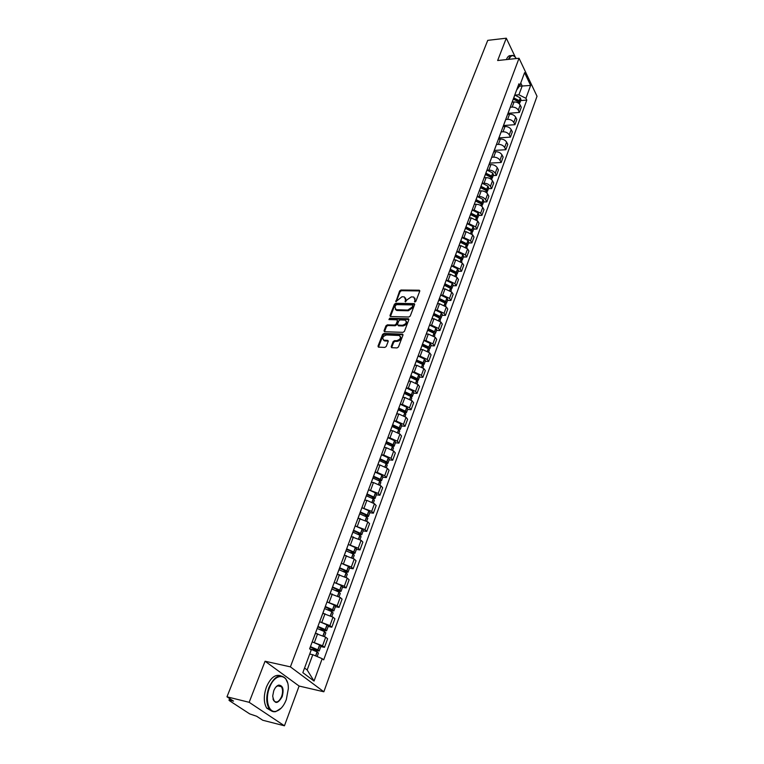 <?xml version="1.0" encoding="UTF-8"?>
<svg xmlns="http://www.w3.org/2000/svg" width="764" height="764" viewBox="0 0 764 764"><rect width="100%" height="100%" fill="white"/><g stroke="black" fill="none" stroke-linecap="round" stroke-linejoin="round"><path stroke-width="1.15" d="M414.881 302.028L415.845 301.36L419.742 291.17L419.083 290.205L400.985 290.014L399.62 290.95L395.914 301.684L401.969 296.747L404.385 296.919L405.512 299.87L405.445 301.875L406.916 299.889L411.338 296.871L413.792 297.053L414.928 300.013L414.881 302.028L414.422 301.341M391.197 346.665L391.626 347.677L397.032 347.926L398.455 346.952L402.972 335.119L402.552 334.126L383.986 333.476L382.592 334.431L378.008 346.13L378.428 347.142L384.827 347.419L386.24 346.464L388.188 341.412L387.778 340.41L383.92 340.181C381.847 337.994 382.726 336.255 386.555 334.966L399.247 335.472C401.329 337.688 400.441 339.436 396.583 340.715L394.558 340.639L393.145 341.603L391.197 346.665L391.646 347.687M290.406 666.867L265.07 661.232L249.159 702.307L226.975 696.806L487.738 40.358L506.293 38.2L497.651 60.518L519.043 58.255L290.406 666.867L323.85 691.783L537.025 96.264L519.043 58.255M408.845 317.012L410.239 316.057L414.623 304.578L414.26 303.642L395.8 303.279L394.425 304.215L389.974 315.57L390.347 316.525L408.845 317.012M408.836 319.734L404.395 331.395L402.981 332.35L384.435 331.719L384.034 330.736L385.973 325.789L387.367 324.843L394.74 325.053L396.134 324.098L397.404 320.823L396.764 319.82L388.933 319.591L389.63 318.254L408.186 318.731L408.836 319.734M249.159 702.307L284.437 725.8L262.74 720.242L256.628 716.24L249.732 713.92L229.429 700.674L228.98 700.216L230.145 700.254L233.536 701.104L226.975 696.806M284.437 725.8L299.106 686.043L323.85 691.783M515.318 57.166L506.293 38.2M514.611 95.576L514.764 95.042M510.247 107.237L512.166 107.084C514.946 107.075 516.989 108.096 518.288 110.159L520.169 105.012C518.88 102.949 516.846 101.927 514.067 101.946L512.147 102.109M520.169 105.012L521.287 107.285L519.415 112.432L508.003 113.33M512.854 100.199L512.539 101.049M518.288 110.159L519.415 112.432M510.085 107.81L510.228 107.285M503.524 125.525L514.946 124.694L516.836 119.48L515.71 117.217C514.401 115.163 512.348 114.142 509.559 114.142L507.63 114.285M508.289 112.518L507.984 113.358M505.701 119.49L507.64 119.346C510.428 119.356 512.491 120.378 513.8 122.431L514.946 124.694M505.491 120.215L505.634 119.69M498.94 137.892L510.409 137.119L512.338 131.847L511.192 129.593C509.865 127.54 507.802 126.509 504.994 126.499L503.056 126.633M503.667 124.99L503.361 125.831M501.108 131.914L503.046 131.78C505.854 131.8 507.926 132.831 509.254 134.875L510.409 137.119M500.831 132.783L500.974 132.267M494.298 150.422L505.825 149.725L507.774 144.367L506.608 142.133C505.262 140.089 503.189 139.048 500.363 139.019L498.424 139.153M498.978 137.644L498.672 138.465M496.447 144.501L498.386 144.377C501.213 144.406 503.304 145.447 504.651 147.481L505.825 149.725M496.113 145.532L496.247 145.017M489.6 163.124L501.165 162.493L503.142 157.069L501.967 154.834C500.601 152.8 498.51 151.769 495.674 151.721L493.725 151.835M494.232 150.47L493.926 151.282M491.72 157.26L493.678 157.145C496.514 157.193 498.615 158.234 499.981 160.268L501.165 162.493M491.319 158.454L491.462 157.947M493.219 175.596L496.457 175.433L498.453 169.942L497.259 167.717C495.874 165.692 493.764 164.652 490.918 164.594L488.96 164.699M489.418 163.467L489.113 164.279M487.26 170.171L488.893 170.085C491.739 170.152 493.859 171.203 495.244 173.218L496.457 175.433M486.467 171.556L486.611 171.05M488.425 188.698L491.672 188.565L493.697 182.988L492.484 180.781C491.09 178.757 488.96 177.716 486.105 177.64L484.137 177.735M484.529 176.656L484.233 177.458M482.399 183.284L484.042 183.217C486.907 183.293 489.046 184.344 490.44 186.359L491.672 188.565M481.549 184.84L481.683 184.344M483.555 201.982L486.821 201.868L488.884 196.214L487.642 194.018C486.229 192.012 484.089 190.962 481.215 190.866L479.238 190.952M479.582 190.026L479.286 190.819M477.471 196.587L479.123 196.52C482.008 196.625 484.156 197.675 485.579 199.681L486.821 201.868M476.564 198.315L476.688 197.819M478.627 215.458L481.903 215.362L483.994 209.632L482.733 207.445C481.31 205.449 479.143 204.399 476.258 204.284L474.272 204.351L476.621 198.143M472.477 210.071L474.138 210.014L480.642 213.185L481.903 215.362M471.503 211.981L471.627 211.494M473.623 229.114L476.917 229.047L479.038 223.231L477.758 221.063L471.235 217.893L469.277 217.941M469.468 217.329L469.182 218.103M467.406 223.747L469.086 223.709L475.638 226.879L476.917 229.047M466.365 225.838L466.489 225.351M468.552 242.971L471.865 242.923L474.005 237.031L472.715 234.873L466.135 231.693L464.187 231.731M464.292 231.282L464.015 232.046M462.268 237.614L463.958 237.585L470.557 240.775L471.865 242.923M461.16 239.896L461.284 239.418M463.414 257.029L466.728 257L468.915 251.022L467.597 248.873L460.969 245.683L459.002 245.712M459.059 245.435L458.772 246.189M457.053 251.681L458.753 251.662L465.41 254.861L466.728 257M455.879 254.164L455.993 253.686M458.19 271.277L461.532 271.287L463.738 265.213L462.401 263.083L455.716 259.884L453.749 259.894M453.74 259.789L453.463 260.534M451.763 265.958L453.482 265.948L460.186 269.157L461.532 271.287M452.899 285.746L456.251 285.765L458.495 279.614L457.139 277.504L450.397 274.286L448.42 274.286M448.344 274.362L448.067 275.088M446.396 280.436L448.124 280.445L454.886 283.664L456.251 285.765M447.523 300.414L450.894 300.472L453.167 294.226L451.791 292.125L445.001 288.897L443.015 288.878M442.862 289.145L442.595 289.862M440.952 295.124L442.69 295.143L449.509 298.38L450.894 300.472M442.079 315.303L445.46 315.389L447.771 309.048L446.367 306.966L439.52 303.728L437.524 303.69M437.304 304.148L437.046 304.855M435.423 310.031L437.18 310.069L444.046 313.307L445.46 315.389M436.54 330.42L439.94 330.526L442.289 324.089L440.866 322.026L433.962 318.779L431.956 318.731M431.66 319.381L431.402 320.078M429.817 325.158L431.584 325.216L438.507 328.463L439.94 330.526M430.934 345.748L434.344 345.882L436.721 339.359L435.279 337.316L428.317 334.049L426.302 333.983M425.94 334.833L425.682 335.52M424.125 340.515L425.911 340.582L432.892 343.848L434.344 345.882M425.233 361.315L428.661 361.477L431.077 354.849L429.607 352.825L422.597 349.559L420.572 349.473M420.124 350.533L419.875 351.201M418.347 356.11L420.143 356.186L427.181 359.462L428.661 361.477M416.628 360.111L423.132 362.728L424.478 359.051L425.452 360.723M419.446 377.12L422.893 377.311L425.347 370.588L423.848 368.582L416.781 365.297L414.747 365.202M414.222 366.472L413.973 367.131M412.474 371.934L414.289 372.03L421.394 375.315L422.893 377.311M413.572 393.164L417.039 393.384L419.522 386.555L418.003 384.569L410.879 381.274L408.836 381.16M408.224 382.649L407.986 383.299M406.515 387.997L408.348 388.112L415.511 391.407L417.039 393.384M407.613 409.456L411.089 409.705L413.62 402.771L412.073 400.804L404.882 397.509L402.829 397.366M402.141 399.085L401.902 399.715M400.46 404.318L402.322 404.442L409.533 407.756L411.089 409.705M401.558 425.997L405.044 426.283L407.613 419.235L406.047 417.297L398.798 413.983L396.736 413.83M395.953 415.778L395.723 416.399M394.319 420.888L396.191 421.031L403.468 424.354L405.044 426.283M395.408 442.795L398.913 443.12L401.52 435.967L399.925 434.047L392.61 430.724L390.538 430.543M389.669 432.739L389.449 433.341M388.074 437.715L389.965 437.887L397.309 441.21L398.913 443.12M389.162 459.861L392.686 460.214L395.332 452.947L393.708 451.056L386.336 447.723L384.254 447.532M383.289 449.977L383.07 450.55M381.723 454.809L383.643 455L391.053 458.333L392.686 460.214M382.812 477.204L386.355 477.586L389.048 470.204L387.396 468.342L379.947 464.999L377.865 464.779M376.805 467.482L376.595 468.046M375.277 472.181L377.225 472.381L384.693 475.733L386.355 477.586M376.365 494.814L379.918 495.244L382.659 487.738L380.978 485.894L373.472 482.542L371.371 482.304M370.215 485.274L370.015 485.818M368.726 489.819L378.228 493.41L379.918 495.244M369.814 512.711L373.386 513.179L376.165 505.548L374.456 503.743L366.882 500.372L364.772 500.114M363.511 503.352L363.32 503.887M362.069 507.754L371.667 511.374L373.386 513.179M363.158 530.904L366.739 531.41L369.566 523.655L367.828 521.879L358.068 518.212M356.702 521.736L356.521 522.242M355.298 525.976L364.991 529.633L366.739 531.41M356.387 549.392L359.997 549.937L362.862 542.058L361.095 540.301L351.259 536.614M349.788 540.425L349.606 540.912M348.413 544.503L358.211 548.189L359.997 549.937M349.511 568.187L353.13 568.769L356.043 560.757L354.248 559.038L344.325 555.313M341.412 563.326L351.316 567.06L353.13 568.769M342.511 587.287L346.149 587.917L349.119 579.78L347.286 578.09L337.287 574.327M334.288 582.474L344.306 586.246L346.149 587.917M335.406 606.721L339.054 607.39L342.071 599.11L340.209 597.458L330.124 593.657M327.04 601.936L337.182 605.747L339.054 607.39M328.167 626.47L331.843 627.196L334.909 618.773L333.008 617.15L322.847 613.32M321.969 630.329L326.591 630.787L325.254 629.555L326.973 624.866L319.667 621.734L329.924 625.592L331.843 627.196M320.813 646.573L324.499 647.337L327.622 638.771L325.693 637.186L315.437 633.318M313.765 650.279L319.199 650.985L317.834 649.782L319.581 645.017L312.199 641.875L322.551 645.771L324.499 647.337M304.559 668.003L307.157 669.971L312.782 654.7L322.188 658.673L314.042 681.058L302.84 672.654L311.196 650.03L309.64 648.798L518.928 83.801L519.797 85.606L516.588 90.114M515.07 95.118L518.928 94.784L522.184 85.95L520.761 82.999M519.377 86.208L530.627 85.434L525.938 98.317L518.928 94.784M519.797 85.606L524.572 72.675L530.627 85.434M322.188 658.673L323.697 659.857L526.788 100.074L525.938 98.317M265.07 661.232L299.106 686.043M312.782 654.7L309.716 654.051M520.676 100.59L526.788 100.074M307.157 669.971L314.042 681.058M414.928 302.028L414.986 298.17M405.569 298.017L406.009 300.577L405.503 301.866L404.996 301.188M419.799 290.941L401.482 290.721L400.116 291.657L396.182 301.713M414.68 304.32L396.306 303.976L394.931 304.912L390.423 316.544M412.789 305.619L412.331 304.922L396.373 304.635L394.864 306.689L396.038 309.687L407.804 310.06L412.254 307.023L412.789 305.619L413.286 306.316L412.837 305.39M395.313 309.296L396.545 310.394L397.385 310.528L396.879 309.831M413.286 306.316L412.751 307.72L408.301 310.757L397.385 310.528M397.471 320.479L397.91 321.52L396.64 324.796L395.255 325.75L387.883 325.531L386.498 326.476L384.493 331.729M408.902 319.457L390.146 318.951L389.182 319.619M402.447 325.273C406.238 324.031 407.145 322.322 405.159 320.135L400.212 319.906L398.818 320.861L397.557 324.146L397.948 325.111L402.447 325.273L402.962 325.97C406.286 325.111 407.384 323.497 406.257 321.147M397.996 325.13L398.703 325.846L398.197 325.149M402.962 325.97L398.703 325.846M400.412 336.494C401.568 338.901 400.47 340.534 397.099 341.403L395.074 341.327L393.67 342.291L391.722 347.353M383.28 339.865L384.445 340.868L385.018 340.954L384.493 340.267M388.265 341.088L385.018 340.954M403.039 334.813L384.512 334.164L383.117 335.119L378.466 347.152M513.437 98.757L518.689 101.832M513.303 99.11L518.794 101.937L519.482 103.856M519.549 103.121L519.969 102.519L519.253 100.695L513.761 97.878M514.764 95.051L520.284 97.878L520.962 99.797M512.214 101.927L512.749 102.051M515.977 100.017L516.684 99.96M508.48 59.372L508.557 59.162C509.894 55.906 511.603 54.76 513.666 55.734L515.031 56.861M506.408 59.592L506.484 59.372C507.678 56.45 509.196 55.228 511.049 55.715M516.292 58.551C513.532 54.502 511.097 54.76 508.967 59.325M269.453 687.82C264.669 699.604 268.661 713.404 276.1 711.274C280.302 710.062 283.711 706.184 286.309 699.633L288.324 688.708C288.821 673.179 275.03 672.119 269.453 687.82M281.219 708.113L275.718 711.628C273.101 712.144 270.933 711.188 269.195 708.753C266.063 703.291 265.967 696.243 268.899 687.6C274.391 676.15 279.987 673.151 285.679 678.613L287.503 682.605M273.732 690.818C275.021 687.619 276.692 685.709 278.726 685.098C282.938 685.47 284.074 689.338 282.155 696.72C277.466 704.542 274.314 704.332 272.691 696.099L273.732 690.818M272.977 698.964L273.77 700.693C276.472 703.291 279.089 701.887 281.62 696.501C282.966 692.471 282.89 689.214 281.41 686.712L278.354 685.451L275.966 686.96M271.822 711.16L266.741 708.142C263.599 702.689 263.494 695.641 266.435 687.017C270.504 677.802 275.231 674.049 280.617 675.758M279.987 685.537L280.398 686.473M485.57 174.001L490.612 176.446L491.061 177.334M485.379 174.507L491.118 177.382L491.882 179.244M491.892 178.442L492.408 177.811L491.605 176.045L485.875 173.161M486.954 170.105L492.732 172.989L493.487 174.851M484.195 177.563L484.768 177.706M486.974 174.966L488.282 174.908M480.699 187.151L485.78 189.606L486.229 190.522M480.499 187.677L486.276 190.57L487.06 192.413M487.06 191.602L487.594 190.971L486.783 189.205L481.005 186.32M482.103 183.217L487.919 186.11L488.693 187.963M479.305 190.78L479.878 190.924M481.826 188.059L483.287 187.992M475.762 200.483L480.881 202.938L481.32 203.883M475.552 201.037L481.377 203.94L482.17 205.774M482.16 204.943L482.705 204.313L481.883 202.555L476.058 199.662M477.175 196.51L483.039 199.414L483.822 201.257M474.368 204.189L474.921 204.332M476.574 201.324L478.207 201.266M470.748 213.996L475.915 216.47L476.344 217.444M470.528 214.588L476.402 217.492L477.213 219.316M477.185 218.475L477.758 217.835L476.917 216.097L471.054 213.194M472.181 209.995L478.083 212.908L478.885 214.741M469.344 217.788L469.898 217.931M471.216 214.77L473.04 214.713M465.668 227.71L470.872 230.193L471.292 231.186M465.438 228.331L471.359 231.244L472.181 233.058M472.142 232.189L472.735 231.549L471.99 229.916L465.964 226.908M467.119 223.671L473.069 226.593L473.881 228.417M466.422 225.676L464.235 231.597L464.798 231.712M465.715 228.398L467.788 228.35M460.52 241.615L465.763 244.108L466.164 245.129M460.281 242.264L466.241 245.187L467.081 246.992M467.024 246.103L467.644 245.464L466.775 243.754L460.816 240.832M461.981 237.547L467.979 240.479L468.809 242.274M459.059 245.559L459.622 245.702M460.3 242.217L462.44 242.178M455.296 255.72L460.577 258.222L460.969 259.263M455.048 256.398L461.055 259.34L461.914 261.116M461.828 260.218L462.478 259.579L461.704 257.974L455.583 254.947M456.767 251.614L462.812 254.555L463.662 256.341M453.806 259.741L454.379 259.894M455.115 256.217L456.987 256.207M449.996 270.026L455.325 272.538L455.688 273.598M449.729 270.743L455.793 273.684L456.662 275.46M456.557 274.534L457.235 273.894L456.452 272.299L450.282 269.262M451.476 265.882L457.569 268.832L458.438 270.609M448.478 274.133L449.06 274.286M449.853 270.427L451.428 270.427M444.619 284.542L449.986 287.063L450.321 288.143M444.342 285.297L450.454 288.248L451.343 290.005M451.209 289.059L451.916 288.42L451.113 286.834L444.896 283.788M446.119 280.359L452.259 283.32L453.138 285.087M443.072 288.725L443.655 288.887M444.514 284.838L445.746 284.848M439.166 299.278L444.572 301.799L444.877 302.897M438.87 300.061L445.03 303.022L445.937 304.76M445.784 303.795L446.52 303.155L445.593 301.493L439.443 298.533M440.675 295.057L446.864 298.027L447.761 299.765M437.581 303.547L438.183 303.709M439.099 299.459L439.93 299.469M433.627 314.224L439.08 316.754L439.348 317.872M433.322 315.045L439.529 318.015L440.456 319.734M440.265 318.741L441.048 318.111L440.217 316.554L433.895 313.498M435.155 309.964L441.391 312.944L442.308 314.673M432.013 318.578L432.625 318.741M428.012 329.389L433.503 331.939L433.723 333.056M427.697 330.249L433.952 333.228L434.888 334.928M434.668 333.916L435.49 333.285L434.649 331.748L428.27 328.673M429.549 325.092L435.843 328.081L436.769 329.79M426.36 333.839L426.981 334.011M422.301 344.793L427.85 347.343L428.012 348.47M421.976 345.681L428.289 348.671L429.244 350.361M428.976 349.31L429.855 348.69L428.871 347.076L422.559 344.087M423.858 340.448L430.199 343.447L431.154 345.137M420.63 349.329L421.25 349.501M416.514 360.417L422.1 362.986L422.654 363.807L422.196 364.103M416.17 361.353L422.54 364.352L423.514 366.013M423.199 364.944L424.135 364.323L423.132 362.728M418.08 356.034L424.478 359.051M414.804 365.049L415.435 365.23M410.64 376.289L416.275 378.858L416.829 379.679L416.294 379.975M410.278 377.254L416.695 380.262L417.698 381.914M417.325 380.806L418.319 380.195L417.421 378.715L410.841 375.601M412.226 371.867L418.672 374.885L419.665 376.537M408.883 381.016L409.542 381.198M404.672 392.4L410.354 394.988L410.917 395.79L410.268 396.077M404.299 393.412L410.765 396.43L411.786 398.054M411.347 396.908L412.417 396.315L411.5 394.845L404.863 391.731M406.267 387.931L412.77 390.958L413.782 392.591M402.886 397.223L403.545 397.414M398.579 408.75L404.337 411.357L404.92 412.149L404.137 412.426M398.225 409.81L404.748 412.837L405.789 414.441M405.273 413.257L406.429 412.684L405.493 411.233L398.798 408.1M400.221 404.252L406.782 407.288L407.814 408.902M396.783 413.687L397.461 413.887M392.4 425.367L398.235 427.974L398.827 428.757L397.891 429.015M392.047 426.474L398.636 429.502L399.696 431.087M399.094 429.855L400.346 429.301L399.391 427.869L392.639 424.736M394.09 420.821L400.699 423.867L401.749 425.462M390.595 430.409L391.283 430.609M386.154 442.241L392.161 444.954L392.629 445.632L391.531 445.851M385.782 443.387L392.429 446.434L393.508 447.99M392.801 446.711L394.167 446.186L393.193 444.772L386.383 441.63M387.854 437.657L394.53 440.704L395.599 442.28M384.302 447.389L385.008 447.599M379.803 459.384L385.734 462.019L386.345 462.774L385.046 462.955M379.421 460.577L386.116 463.633L387.214 465.171M386.383 463.815L387.892 463.328L386.899 461.943L380.023 458.792M381.522 454.752L388.255 457.817L389.344 459.355M377.913 464.646L378.638 464.856M373.348 476.803L379.336 479.439L379.956 480.193L378.447 480.327M372.947 478.044L379.708 481.1L380.835 482.619M378.715 484.252L379.842 481.186L381.513 480.747L380.367 479.295L373.567 476.22M375.086 472.123L381.876 475.189L382.993 476.717M371.419 482.17L372.163 482.399M366.796 494.499L372.832 497.144L373.462 497.889L371.705 497.966M366.357 495.779L373.195 498.854L374.341 500.344M373.157 498.825L375.038 498.453L373.997 497.106L367.007 493.936M368.544 489.772L375.401 492.847L376.537 494.346M364.82 499.981L365.584 500.219M360.13 512.482L366.357 515.232L366.863 515.872L364.829 515.881M359.643 513.809L366.577 516.894L367.751 518.355M366.338 516.75L368.449 516.435L367.398 515.117L360.331 511.947M361.907 507.707L368.821 510.791L369.977 512.262M358.115 518.087L358.899 518.326M353.36 530.76L359.643 533.511L360.159 534.141L357.8 534.084M352.853 532.136L359.854 535.239L361.047 536.662M359.386 534.953L361.754 534.714L360.684 533.425L353.56 530.245M355.155 525.928L362.126 529.032L363.311 530.474M351.306 536.481L352.108 536.739M346.484 549.345L352.815 552.105L353.35 552.716L350.6 552.563M345.949 550.768L353.016 553.871L354.238 555.275M352.28 553.442L354.954 553.298L353.856 552.028L346.665 548.839M348.288 544.465L355.327 547.568L356.54 548.982M344.373 555.189L345.204 555.447M339.483 568.225L345.872 570.994L346.426 571.596L345.634 571.73L343.217 571.329M338.939 569.705L346.063 572.819L347.305 574.194M345.003 572.217L348.04 572.188L346.923 570.947L339.665 567.747M341.307 563.297L348.413 566.41L349.654 567.795M337.335 574.203L338.194 574.48M332.369 587.43L338.824 590.209L339.378 590.801L338.586 590.906L335.635 590.391M331.805 588.968L338.996 592.09L340.267 593.427M337.545 591.288L341.011 591.393L339.865 590.18L332.541 586.972M334.221 582.445L341.384 585.568L342.654 586.924M330.172 593.533L331.06 593.829M325.139 606.96L332.216 610.321L327.804 609.729M324.547 608.555L331.805 611.687L333.123 612.948L331.872 616.357M329.876 610.665L333.868 610.923L332.693 609.739L325.302 606.53M327.002 601.927L334.24 605.05L335.53 606.368M322.886 613.196L323.821 613.502M317.776 626.824L324.929 630.176L319.677 629.355M317.165 628.466L324.499 631.608L325.827 632.879M326.973 624.866L328.291 626.146M325.254 629.555L317.929 626.413M315.484 633.203L316.449 633.518M310.299 647.022L317.528 650.374L311.139 649.238M309.659 648.731L317.213 651.959L318.416 653.115M319.581 645.017L320.937 646.229L319.199 650.985M317.834 649.782L310.442 646.64M329.924 625.592L333.008 617.15M337.182 605.747L340.209 597.458M344.306 586.246L347.286 578.09M351.316 567.06L354.248 559.038M358.211 548.189L361.095 540.301M364.991 529.633L367.828 521.879M371.667 511.374L374.456 503.743M378.228 493.41L380.978 485.894M384.693 475.733L387.396 468.342M391.053 458.333L393.708 451.056M397.309 441.21L399.925 434.047M403.468 424.354L406.047 417.297M409.533 407.756L412.073 400.804M415.511 391.407L418.003 384.569M421.394 375.315L423.848 368.582M427.181 359.462L429.607 352.825M432.892 343.848L435.279 337.316M438.507 328.463L440.866 322.026M444.046 313.307L446.367 306.966M449.509 298.38L451.791 292.125M454.886 283.664L457.139 277.504M460.186 269.157L462.401 263.083M465.41 254.861L467.597 248.873M470.557 240.775L472.715 234.873M475.638 226.879L477.758 221.063M480.642 213.185L482.733 207.445M485.579 199.681L487.642 194.018M490.44 186.359L492.484 180.781M495.244 173.218L497.259 167.717M499.981 160.268L501.967 154.834M504.651 147.481L506.608 142.133M509.254 134.875L511.192 129.593M513.8 122.431L515.71 117.217M322.551 645.771L325.693 637.186M314.443 642.333L317.614 633.757M321.892 622.163L325.006 613.731M329.217 602.328L332.283 594.039M336.418 582.836L339.436 574.681M343.504 563.66L346.464 555.648M350.466 544.808L353.379 536.92M357.323 526.253L360.188 518.498M364.065 508.012L366.882 500.372M370.693 490.058L373.472 482.542M377.225 472.381L379.947 464.999M383.643 455L386.336 447.723M389.965 437.887L392.61 430.724M396.191 421.031L398.798 413.983M402.322 404.442L404.882 397.509M408.348 388.112L410.879 381.274M414.289 372.03L416.781 365.297M420.143 356.186L422.597 349.559M425.911 340.582L428.317 334.049M431.584 325.216L433.962 318.779M437.18 310.069L439.52 303.728M442.69 295.143L445.001 288.897M448.124 280.445L450.397 274.286M453.482 265.948L455.716 259.884M458.753 251.662L460.969 245.683M463.958 237.585L466.135 231.693M469.086 223.709L471.235 217.893M474.138 210.014L476.258 204.284M479.123 196.52L481.215 190.866M484.042 183.217L486.105 177.64M488.893 170.085L490.918 164.594M493.678 157.145L495.674 151.721M498.386 144.377L500.363 139.019M503.046 131.78L504.994 126.499M507.64 119.346L509.559 114.142M512.166 107.084L514.067 101.946M230.575 699.165L230.145 700.254M415.425 300.72L414.928 300.013M406.009 300.577L405.512 299.87M396.153 301.713L395.666 301.035M400.116 291.657L399.62 290.95M401.482 290.721L400.985 290.014M419.579 290.912L419.083 290.205M390.49 316.267L389.974 315.57M394.931 304.912L394.425 304.215M396.306 303.976L395.8 303.279M414.47 304.292L413.973 303.594M408.301 310.757L407.804 310.06M412.751 307.72L412.254 307.023M384.559 331.423L384.034 330.736M386.498 326.476L385.973 325.789M387.883 325.531L387.367 324.843M395.255 325.75L394.74 325.053M396.64 324.796L396.134 324.098M397.91 321.52L397.404 320.823M390.146 318.951L389.63 318.254M408.692 319.428L408.186 318.731M393.67 342.291L393.145 341.603M395.074 341.327L394.558 340.639M397.099 341.403L396.583 340.715M388.083 341.069L387.558 340.381M378.543 346.808L378.008 346.13M383.117 335.119L382.592 334.431M384.512 334.164L383.986 333.476M402.829 334.785L402.322 334.088M518.479 103.159L518.89 102.032M519.348 100.791L520.38 97.973M519.253 100.695L520.284 97.878M518.374 103.092L518.794 101.937M490.689 178.948L491.223 177.477M491.71 176.14L492.837 173.084M491.605 176.045L492.732 172.989M490.574 178.871L491.118 177.382M485.828 192.194L486.391 190.666M486.888 189.3L488.024 186.206M486.783 189.205L487.919 186.11M485.713 192.117L486.276 190.57M480.9 205.631L481.482 204.036M481.988 202.651L483.144 199.509M481.883 202.555L483.039 199.414M480.785 205.554L481.377 203.94M475.905 219.249L476.516 217.587M477.022 216.193L478.197 213.003M476.917 216.097L478.083 212.908M475.857 217.052L476.039 216.575M475.791 219.172L476.402 217.492M470.834 233.068L471.474 231.339M471.99 229.916L473.174 226.688M471.885 229.83L473.069 226.593M470.805 230.804L470.996 230.298M470.719 232.991L471.359 231.244M465.696 247.078L466.355 245.282M466.88 243.85L468.084 240.565M466.775 243.754L467.979 240.479M465.687 244.747L465.887 244.213M465.582 247.001L466.241 245.187M460.482 261.288L461.169 259.426M461.704 257.974L462.917 254.651M461.59 257.879L462.812 254.555M460.491 258.901L460.702 258.327M460.367 261.221L461.055 259.34M455.191 275.718L455.907 273.779M456.452 272.299L457.684 268.928M456.337 272.204L457.569 268.832M455.229 273.245L455.449 272.643M455.077 275.642L455.793 273.684M449.834 290.349L450.569 288.343M451.113 286.834L452.374 283.415M450.999 286.748L452.259 283.32M449.881 287.808L450.111 287.168M449.709 290.272L450.454 288.248M444.381 305.199L445.145 303.117M445.708 301.589L446.978 298.113M445.593 301.493L446.864 298.027M444.457 302.582L444.705 301.904M444.256 305.123L445.03 303.022M438.861 320.259L439.653 318.101M440.217 316.554L441.506 313.039M440.102 316.468L441.391 312.944M438.947 317.576L439.214 316.859M438.737 320.192L439.529 318.015M433.245 335.558L434.067 333.324M434.649 331.748L435.957 328.176M434.525 331.662L435.843 328.081M433.36 332.798L433.637 332.044M433.121 335.482L433.952 333.228M427.553 351.087L428.403 348.766M428.986 347.171L430.323 343.542M428.871 347.076L430.199 343.447M427.687 348.241L427.983 347.448M427.429 351.01L428.289 348.671M421.776 366.844L422.654 364.438M423.246 362.824L424.603 359.137M421.929 363.922L422.234 363.091M421.652 366.768L422.54 364.352M415.902 382.85L416.819 380.357M417.421 378.715L418.796 374.971M417.297 378.619L418.672 374.885M416.084 379.842L416.409 378.963M415.778 382.774L416.695 380.262M409.943 399.094L410.889 396.516M411.5 394.845L412.894 391.053M411.385 394.759L412.77 390.958M410.153 396L410.488 395.083M409.819 399.018L410.765 396.43M403.898 415.597L404.872 412.932M405.493 411.233L406.906 407.374M405.369 411.147L406.782 407.288M404.127 412.417L404.481 411.452M403.764 415.521L404.748 412.837M397.748 432.357L398.76 429.597M399.391 427.869L400.833 423.953M399.266 427.783L400.699 423.867M398.025 429.024L398.378 428.079M397.614 432.281L398.636 429.502M391.502 449.385L392.553 446.52M393.193 444.772L394.654 440.799M393.068 444.686L394.53 440.704M391.837 445.88L392.171 444.963M391.369 449.308L392.429 446.434M385.161 466.68L386.25 463.719M386.899 461.943L388.379 457.903M386.765 461.857L388.255 457.817M385.553 463.013L385.877 462.115M385.027 466.603L386.116 463.633M380.501 479.381L382.01 475.284M380.367 479.295L381.876 475.189M379.164 480.403L379.479 479.544M378.581 484.175L379.708 481.1M372.163 502.11L373.329 498.94M373.997 497.106L375.535 492.933M373.873 497.02L375.401 492.847M372.67 498.08L372.975 497.249M372.03 502.034L373.195 498.854M365.507 520.255L366.71 516.98M367.398 515.117L368.945 510.877M367.264 515.031L368.821 510.791M366.071 516.053L366.367 515.242M365.373 520.179L366.577 516.894M358.746 538.696L359.987 535.316M360.684 533.425L362.26 529.118M360.551 533.339L362.126 529.032M359.366 534.303L359.653 533.52M358.602 538.63L359.854 535.239M351.87 557.453L353.149 553.957M353.856 552.028L355.461 547.654M353.722 551.952L355.327 547.568M352.557 552.859L352.834 552.114M351.726 557.386L353.016 553.871M344.879 576.514L346.207 572.904M346.923 570.947L348.556 566.496M346.78 570.861L348.413 566.41M345.634 571.73L345.891 571.004M344.736 576.448L346.063 572.819M337.764 595.91L339.14 592.176M339.865 590.18L341.527 585.654M339.722 590.094L341.384 585.568M338.586 590.906L338.844 590.219M337.621 595.834L338.996 592.09M330.535 615.622L331.948 611.763M332.693 609.739L334.384 605.136M332.55 609.662L334.24 605.05M331.423 610.407L331.662 609.758M330.392 615.555L331.805 611.687M323.182 635.677L324.643 631.694M325.397 629.631L327.116 624.952M324.146 630.243L324.366 629.622M323.038 635.61L324.499 631.608M315.742 655.951L317.213 651.959M317.977 649.868L319.724 645.102M316.735 650.412L316.945 649.839M315.589 655.884L317.06 651.883M313.374 638.895L316.573 630.252M512.768 100.552L514.678 95.395M508.213 112.862L510.151 107.638M503.591 125.334L505.548 120.043M498.902 137.988L500.897 132.611M494.155 150.804L496.17 145.361M489.342 163.802L491.386 158.282M484.462 176.99L486.534 171.384M479.505 190.351L481.616 184.678M469.392 217.654L471.56 211.809M458.992 245.75L461.217 239.734M453.673 260.104L455.936 254.001M448.277 274.668L450.569 268.479M442.805 289.441L445.135 283.167M437.247 304.444L439.606 298.075M431.612 319.667L434.009 313.202M425.882 335.129L428.317 328.558M420.076 350.819L422.54 344.144M414.174 366.749L416.676 359.978M408.177 382.926L410.726 376.05M402.093 399.352L404.681 392.371M395.914 416.046L398.541 408.95M389.63 432.997L392.304 425.796M383.251 450.225L385.963 442.9M376.776 467.721L379.527 460.281M370.187 485.503L372.985 477.949M363.492 503.581L366.338 495.903M356.683 521.955L359.577 514.143M349.769 540.635L352.71 532.699M342.73 559.63L345.72 551.56M335.577 578.94L338.614 570.737M328.3 598.584L331.395 590.238M320.899 618.573L324.041 610.073M228.99 700.187L229.639 698.554M419.799 290.845L419.388 290.253M414.69 304.253L414.26 303.642M396.545 310.394L396.038 309.687M398.455 325.808L397.948 325.111M408.902 319.4L408.453 318.769M384.445 340.868L383.92 340.181M388.265 341.05L387.778 340.41M403.039 334.775L402.552 334.126M519.969 102.519L521 99.702M281.41 686.712L277.475 685.785M266.741 708.142L269.195 708.753M491.691 179.76L491.911 179.158M492.408 177.811L493.525 174.765M486.849 193.005L487.088 192.327M487.594 190.971L488.721 187.877M481.931 206.433L482.199 205.688M482.705 204.313L483.851 201.171M476.946 220.051L477.242 219.23M477.758 217.835L478.923 214.655M471.885 233.87L472.219 232.972M472.735 231.549L473.919 228.331M466.756 247.88L467.119 246.906M467.644 245.464L468.838 242.198M461.551 262.09L461.943 261.04M462.478 259.579L463.691 256.255M456.28 276.511L456.691 275.374M457.235 273.894L458.467 270.523M450.922 291.141L451.371 289.919M451.916 288.42L453.167 285.001M445.488 305.992L445.966 304.683M446.52 303.155L447.79 299.689M439.968 321.061L440.484 319.658M441.048 318.111L442.337 314.596M434.372 336.351L434.917 334.852M435.49 333.285L436.798 329.714M428.69 351.87L429.272 350.284M429.855 348.69L431.183 345.061M422.922 367.627L423.542 365.946M424.135 364.323L425.481 360.646M417.068 383.633L417.717 381.838M418.319 380.195L419.684 376.461M411.118 399.878L411.815 397.987M412.417 396.315L413.811 392.524M405.082 416.38L405.808 414.374M406.429 412.684L407.842 408.826M398.942 433.131L399.715 431.02M400.346 429.301L401.778 425.386M392.715 450.149L393.527 447.933M394.167 446.186L395.618 442.213M386.383 467.444L387.243 465.104M387.892 463.328L389.373 459.298M379.956 485.016L380.854 482.552M381.513 480.747L383.012 476.65M373.415 502.865L374.36 500.286M375.038 498.453L376.556 494.289M366.777 521.01L367.771 518.298M368.449 516.435L369.996 512.205M360.025 539.451L361.066 536.614M361.754 534.714L363.33 530.417M353.159 558.197L354.257 555.218M354.954 553.298L356.559 548.924M346.188 577.259L347.324 574.146M348.04 572.188L349.673 567.738M339.092 596.646L340.286 593.38M341.011 591.393L342.664 586.867M333.868 610.923L335.549 606.32M324.538 636.402L325.836 632.84M326.591 630.787L328.31 626.108M317.165 656.553L318.435 653.077"/></g></svg>
